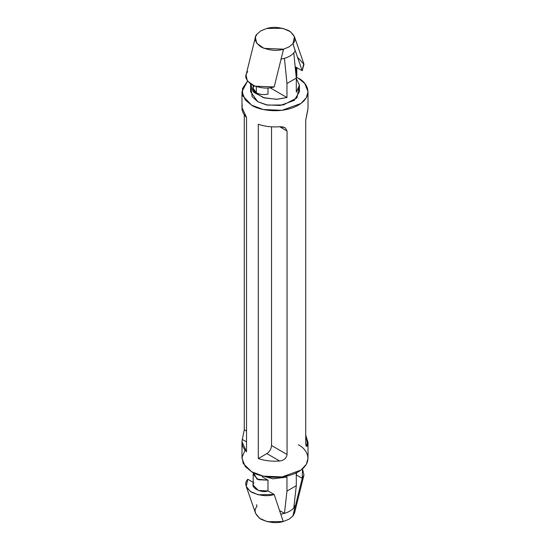 <?xml version="1.0" encoding="UTF-8"?>
<svg xmlns="http://www.w3.org/2000/svg" width="550" height="550" viewBox="0 0 550 550"><rect width="100%" height="100%" fill="white"/><g stroke="black" fill="none" stroke-linecap="round" stroke-linejoin="round"><path stroke-width="0.82" d="M253.179 85.477L253.179 88.392L256.321 92.771L256.321 86.687L256.321 92.771C259.751 94.566 263.643 95.012 267.994 94.119L267.994 87.952L267.994 94.119C263.643 95.012 259.751 94.566 256.321 92.771C253.22 90.791 252.443 88.55 253.99 86.034M256.946 506.248L256.603 504.701M286.962 477.077L272.986 478.83L256.891 474.244L272.986 478.83L286.962 477.077L286.962 491.095L296.299 485.698L296.299 472.869L296.299 485.698L293.789 507.973L296.299 485.698L286.962 491.095L286.962 477.077M256.981 34.114L260.996 30.772L266.778 28.456L260.996 30.772L256.981 34.114C253.488 37.977 254.829 42.254 260.996 46.943C269.115 50.504 276.526 51.274 283.222 49.259L283.009 51.294L283.539 49.177L263.945 48.352L256.664 43.182L255.393 37.242L256.981 34.114M295.199 50.882L293.019 43.608L289.004 46.943L283.539 49.177L289.004 46.943L293.019 43.608C296.512 39.737 295.171 35.461 289.004 30.772C280.885 27.211 273.474 26.441 266.778 28.456L282.693 28.318L290.421 31.68L294.422 36.616L293.019 43.608L295.199 50.882C292.854 55.034 288.083 57.791 280.885 59.146C288.083 57.791 292.854 55.034 295.199 50.882M286.962 97.522L270.043 87.752L286.962 97.522L277.076 99.275L264.481 97.955L254.1 92.524L250.566 85.222L250.649 84.061L253.241 91.637L263.436 97.652L276.574 99.302L286.962 97.522L286.962 83.504L286.962 97.522M296.299 92.132L299.427 85.353L296.299 78.32L299.434 85.222L296.299 92.132L296.299 78.114L286.962 83.504L284.453 58.334L286.962 83.504L296.299 78.114L296.299 92.132M298.347 78.217L304.789 83.476L308.014 91.692L306.35 97.673L300.994 103.441L282.061 110.316L263.299 109.519L251.653 105.174L245.211 99.907L241.986 91.692L247.493 81.153L242.392 88.715L242.784 95.858L251.653 105.174C257.544 109.656 280.748 114.964 298.347 105.174C315.308 95.012 306.109 81.613 298.347 78.217L296.45 77.199M241.986 442.131L241.986 458.308L245.211 466.524L251.653 471.783L263.299 476.128L282.061 476.926L300.994 470.058L306.35 464.289L308.014 458.308L308.014 442.131M285.038 127.607L279.668 126.734L287.059 131.003L279.668 126.734C272.071 127.318 264.942 126.507 258.294 124.307L258.294 458.569L266.874 453.612C269.692 451.646 271.246 448.951 271.542 445.527L271.542 126.823L271.542 445.527L287.059 454.486L271.542 445.527C271.246 448.951 269.692 451.646 266.874 453.612L279.668 461.003L266.874 453.612L258.294 458.569C264.942 460.776 272.071 461.581 279.668 461.003C284.027 460.391 286.488 458.219 287.059 454.486L287.059 131.003L285.038 127.607L287.059 131.003L287.059 454.486C286.488 458.219 284.027 460.391 279.668 461.003C272.071 461.581 264.942 460.776 258.294 458.569L258.294 124.307C264.942 126.507 272.071 127.318 279.668 126.734L283.326 126.947M244.269 429.777L244.269 114.826L244.269 429.777L242.316 439.436L244.269 429.777L246.524 431.083L244.269 429.777M241.993 107.498L246.524 117.514L246.524 451.777L241.993 441.76L242.316 439.436L246.524 441.863L242.316 439.436C241.312 443.822 242.715 447.941 246.524 451.777L246.524 117.514C242.715 113.671 241.312 109.56 242.316 105.174M307.684 110.564L305.731 120.223L305.731 443.706L306.453 446.353L307.684 444.826L305.731 443.706L307.684 444.826L305.731 435.174L308.007 442.502L307.684 444.826C306.79 447.246 306.144 446.868 305.731 443.706L305.731 120.223L308.007 108.24M250.566 85.222L250.566 91.692L257.723 101.667L266.337 104.885L280.225 105.469L294.236 100.389L299.434 91.692L298.781 88.461L296.972 97.859L283.367 104.947L267.52 105.119L257.723 101.667L252.106 96.614L251.219 88.461M298.347 444.826C306.109 448.229 315.308 461.622 298.347 471.783C280.748 481.58 257.544 476.266 251.653 471.783L243.244 463.526L242.034 457.229L245.101 450.216M293.789 52.938L296.299 78.114L293.789 52.938M255.393 37.242L246.049 74.979L247.369 80.987L254.822 86.171L274.196 86.921L283.009 51.294L274.196 86.921C267.486 89.038 259.971 88.289 251.653 84.686C245.41 79.881 244.117 75.542 247.789 71.672M297.557 57.296L303.978 64.329L302.211 70.744L295.157 66.674L302.211 70.744L293.397 45.299L302.211 70.744L303.765 63.573L294.422 36.616M296.01 75.199L296.01 67.162L296.01 75.199M296.01 73.226L296.251 77.578L296.821 75.584L296.821 67.629M279.799 510.682L284.453 513.363L286.962 491.095L284.453 513.363C288.571 512.146 291.686 510.352 293.789 507.973C291.686 510.352 288.571 512.146 284.453 513.363L279.799 510.682M292.875 516.072L295.199 505.911C292.854 510.07 288.083 512.827 280.885 514.181C288.083 512.827 292.854 510.07 295.199 505.911L294.092 505.271L295.199 505.911L293.019 515.886L289.004 519.227L292.875 516.072M246.235 486.427L247.789 479.256C244.117 483.134 245.41 487.472 251.653 492.271C259.971 495.88 267.486 496.623 274.196 494.505L258.197 494.78L250.319 491.418L246.235 486.427L255.578 513.384L259.579 518.32L267.307 521.682L283.222 521.544L274.196 494.505L267.994 490.923L274.196 494.505L283.222 521.544L289.004 519.227L283.222 521.544C276.526 523.559 269.115 522.789 260.996 519.227C254.829 514.539 253.488 510.263 256.981 506.392M294.553 509.3L293.019 515.886L294.607 512.758L303.951 475.021L302.211 478.328L293.397 513.954L302.211 478.328L296.01 474.753L302.211 478.328L302.507 468.848L303.951 475.021M247.789 479.256L253.179 482.371L247.789 479.256M253.179 474.416L253.55 472.801L257.022 479.16L267.994 480.143L262.178 476.781L267.994 480.143L267.994 490.923L267.994 480.143L258.445 479.744L253.179 474.416L253.179 485.196L258.445 490.524L267.994 490.923C261.085 493.721 249.143 486.826 253.99 482.838M296.814 472.615L296.299 474.293L296.814 472.615M308.014 91.692L308.014 107.869M241.986 91.692L241.986 107.869M299.434 91.692L299.434 85.222"/></g></svg>
